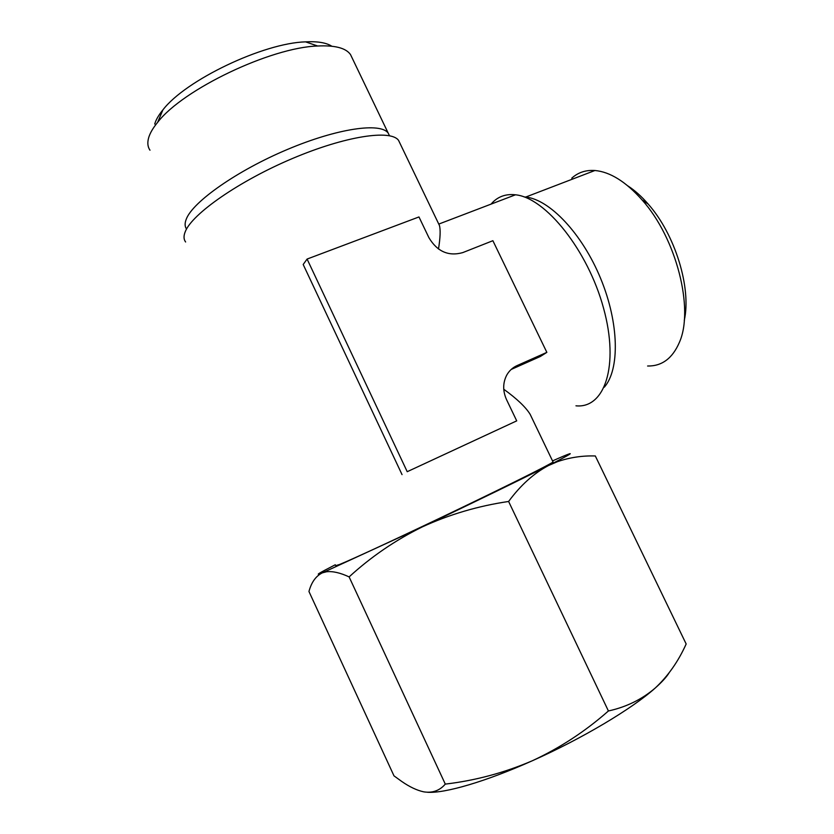 <?xml version="1.0" encoding="UTF-8"?>
<svg xmlns="http://www.w3.org/2000/svg" width="834" height="834" viewBox="0 0 834 834"><rect width="100%" height="100%" fill="white"/><g stroke="black" fill="none" stroke-linecap="round" stroke-linejoin="round"><path stroke-width="1.25" d="M335.289 564.764C318.348 573.438 314.053 576.117 322.404 572.833L422.317 526.89C470.918 503.851 522.595 478.695 548.459 465.549C533.812 473.305 520.531 485.273 508.615 501.474C478.33 505.925 449.568 514.401 422.317 526.89C395.452 540.119 371.047 556.789 349.112 576.909C340.293 572.791 332.787 571.071 326.594 571.749L322.404 572.833C315.919 575.992 311.436 582.215 308.955 591.504L393.992 775.86L401.8 781.5C409.671 786.952 416.979 790.403 423.735 791.841C432.471 793.228 439.654 790.653 445.293 784.106C475.328 780.561 504.33 772.784 532.29 760.775C559.885 747.983 585.26 731.387 608.413 710.975C626.417 707.003 642.024 699.351 655.243 688.019C668.076 676.009 678.376 661.331 686.163 643.984L595.32 455.969C582.32 455.562 569.695 457.47 557.435 461.671L548.459 465.549L556.372 461.504C574.543 452.049 574.897 451.131 557.435 458.752L552.535 460.921M427.477 792.269C444.866 793.488 485.993 781.541 532.29 760.775C582.184 738.611 632.464 708.525 655.243 688.019C661.675 682.306 666.23 677.344 668.91 673.142M335.695 565.65L339.719 564.42C352.782 559.145 405.115 534.865 458.325 509.293C511.586 483.699 551.576 463.652 553.046 461.984L552.963 461.796M185.617 241.985C183.616 239.379 183.511 235.907 185.294 231.581C192.227 213.775 239.181 180.999 292.411 158.523C345.641 135.942 390.99 129.28 398.579 140.414L399.913 143.198M438.496 249.032C440.31 237.596 440.623 229.736 439.424 225.441L438.131 222.751M503.757 389.238C516.955 398.788 525.754 407.159 530.163 414.342L532.603 419.419M407.221 471.7L516.715 420.868L506.54 399.632C502.683 390.969 502.766 382.764 506.791 375.019C509.24 370.734 512.66 367.596 517.038 365.605L546.854 352.365L492.884 240.703L462.693 252.629C448.483 256.549 437.224 251.566 428.916 237.69L418.97 216.944L307.089 259.061L407.221 471.7L516.715 420.868M402.04 474.619L303.19 264.503L307.089 259.061M511.169 369.462L540.369 356.472L546.854 352.365M491.038 204.132L492.769 202.255C498.784 196.261 506.353 193.78 515.485 194.802C545.467 197.575 587.949 250.44 603.555 308.205C619.506 365.959 604.546 408.775 575.96 405.814M154.707 124.026C155.958 119.773 158.679 115.071 162.891 109.911C185.513 80.168 263.367 43.024 305.567 41.856C317.577 41.241 326.313 42.701 331.786 46.214M149.984 150.203C147.691 146.899 147.243 142.77 148.629 137.829C149.964 133.179 152.976 128.009 157.657 122.317C182.74 89.436 270.81 47.434 317.629 46.006C334.945 45.151 345.901 48.007 350.509 54.564L352.136 57.963M186.524 229.069C184.721 226.494 184.658 223.147 186.326 219.008C192.956 201.682 237.315 170.49 287.542 149.401C337.77 128.196 380.825 122.254 388.227 133.169L389.488 135.723M524.044 196.897L525.743 197.053C549.721 199.514 582.309 233.781 600.699 278.619C619.203 323.415 619.818 369.566 604.306 387.195M571.77 178.163C578.098 172.44 585.812 169.886 594.923 170.501C610.134 171.887 625.854 181.697 642.065 199.92C676.489 238.274 694.326 309.237 679.356 342.44C672.465 358.401 661.883 366.262 647.611 366.011M627.825 185.878C634.747 190.361 641.502 196.386 648.091 203.965C675.186 234.364 691.605 288.189 684.266 320.392M445.293 784.106L349.112 576.909M608.413 710.975L508.615 501.474M517.038 365.605L511.43 369.222M556.372 461.504L557.435 461.661M327.168 570.831L326.584 571.738M553.046 461.984L530.163 414.342M439.424 225.441L398.579 140.414M438.924 224.023L515.485 194.802M162.891 109.911L157.657 122.317M305.567 41.856L317.629 46.006M388.227 133.169L350.509 54.564M525.743 197.053L594.923 170.501M648.091 203.965L642.065 199.92"/></g></svg>
